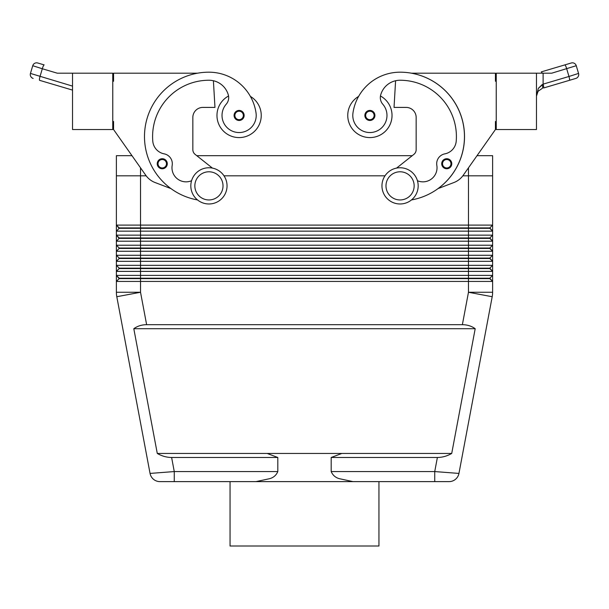 <?xml version="1.0" encoding="UTF-8"?>
<svg xmlns="http://www.w3.org/2000/svg" width="609" height="609" viewBox="0 0 609 609"><rect width="100%" height="100%" fill="white"/><g stroke="black" fill="none" stroke-linecap="round" stroke-linejoin="round"><path stroke-width="0.91" d="M162.253 168.769A5.032 5.032 0 0 1 157.229 163.737A5.032 5.032 0 0 1 166.516 161.058A5.032 5.032 0 0 1 162.253 168.769M239.109 120.475A5.032 5.032 0 0 1 234.084 115.451A5.032 5.032 0 0 1 243.372 112.772A5.032 5.032 0 0 1 239.109 120.475M228.542 96.001A22.13 22.13 0 0 0 239.109 137.581A22.13 22.13 0 0 0 250.383 96.405M197.537 199.942A64.379 64.379 0 0 1 208.933 72.189A47.593 47.593 0 0 1 256.039 113.015A17.105 17.105 0 0 1 241.545 132.374A17.105 17.105 0 0 1 226.205 104.23A10.056 10.056 0 0 0 228.299 94.897A20.12 20.12 0 0 0 213.401 80.746A20.12 20.12 0 0 1 228.299 94.897A20.12 20.12 0 0 0 208.933 80.243A56.332 56.332 0 0 0 152.783 141.181A14.083 14.083 0 0 0 164.156 153.856A10.056 10.056 0 0 1 172.172 165.412A14.083 14.083 0 0 0 191.569 180.721M277.811 471.564L174.265 471.564L174.265 481.62L159.939 481.62L256.001 481.62L269.665 478.674C273.532 477.608 276.25 475.233 277.811 471.564L277.811 457.481L267.184 453.454L341.816 453.454L331.189 457.481L331.189 471.564C332.75 475.233 335.468 477.608 339.335 478.674L352.999 481.62L434.735 481.62L304.5 481.62M277.811 457.481L171.616 457.481L174.265 471.564L150.05 473.421L116.799 296.728L150.05 473.421A10.056 10.056 0 0 0 153.514 479.306A10.056 10.056 0 0 1 150.05 473.421A10.056 10.056 0 0 0 159.939 481.62A10.056 10.056 0 0 1 153.514 479.306A10.056 10.056 0 0 0 159.939 481.62A10.056 10.056 0 0 1 153.514 479.306M171.616 457.481C166.683 457.443 161.903 456.103 157.282 453.454L133.805 328.715C137.436 326.066 141.707 324.726 146.632 324.688L462.368 324.688C467.293 324.726 471.564 326.066 475.195 328.715L451.718 453.454C447.097 456.103 442.317 457.443 437.384 457.481L331.189 457.481M492.514 294.505A24.147 24.147 0 0 0 492.62 292.259A24.147 24.147 0 0 1 492.201 296.728L458.95 473.421A10.056 10.056 0 0 1 455.486 479.306A10.056 10.056 0 0 0 458.95 473.421A10.056 10.056 0 0 1 449.061 481.62A10.056 10.056 0 0 0 458.95 473.421L434.735 471.564L434.735 481.62L449.061 481.62L434.735 481.62M112.764 121.488L113.563 121.488L113.563 129.534L131.986 155.691L116.38 155.691L116.38 225.102L119.197 228.322L489.803 228.322L492.62 231.138L492.62 225.102L489.803 227.918L119.197 227.918L116.38 225.102L116.38 231.138L492.62 231.138L492.62 235.158L116.38 235.158L116.38 231.138L116.38 241.194L492.62 241.194L492.62 235.158L489.803 237.974L119.197 237.974L116.38 235.158L119.197 238.378L489.803 238.378L492.62 241.194L489.803 237.974M119.197 228.322L116.38 231.138M462.84 175.811L492.62 175.811L492.62 155.691L477.014 155.691L495.437 129.534L463.198 175.316A20.12 20.12 0 0 1 453.918 182.533L437.955 188.63A64.379 64.379 0 0 0 411.402 73.194L495.437 73.194L495.437 81.248L496.236 81.248M492.62 175.811L492.62 225.102L116.38 225.102M116.38 175.811L146.16 175.811M492.62 241.194L492.62 245.221L489.803 248.038L119.197 248.038L119.197 248.442L489.803 248.442L492.62 251.258L492.62 255.278L489.803 258.094L119.197 258.094L119.197 258.498L489.803 258.498L492.62 261.314L492.62 265.341L489.803 268.158L119.197 268.158L119.197 268.561L468.473 268.561L468.473 271.378L492.62 271.378L492.62 265.341L116.38 265.341L116.38 261.314L492.62 261.314L492.62 255.278L116.38 255.278L116.38 251.258L492.62 251.258L492.62 245.221L116.38 245.221L116.38 241.194L116.38 271.378L468.473 271.378L468.473 275.397L116.38 275.397L116.38 271.378L116.38 281.434L492.62 281.434L492.62 275.397L468.473 275.397L468.473 278.214L119.197 278.214L116.38 275.397L119.197 278.618L489.803 278.618L492.62 281.434L489.803 278.214L468.473 278.214L468.473 292.259L462.368 324.688M119.197 238.378L116.38 241.194M119.197 248.442L116.38 251.258M119.197 258.498L116.38 261.314M119.197 268.561L116.38 271.378M468.481 167.818L468.473 268.561L489.803 268.561L492.62 271.378L489.803 268.158M119.197 278.618L116.38 281.434L116.38 292.259A24.147 24.147 0 0 0 116.799 296.728A24.147 24.147 0 0 1 116.38 292.259L140.527 292.259L116.799 296.728M489.803 278.214L492.62 275.397L492.62 271.378M400.067 167.757A18.11 18.11 0 0 1 418.177 185.867A18.11 18.11 0 0 1 400.067 203.977A18.11 18.11 0 0 1 381.957 185.867A18.11 18.11 0 0 1 400.067 167.757M400.067 171.784A14.083 14.083 0 0 1 414.15 185.867A14.083 14.083 0 0 1 400.067 199.95A14.083 14.083 0 0 1 385.984 185.867A14.083 14.083 0 0 1 400.067 171.784M208.933 203.977A18.11 18.11 0 0 0 227.043 185.867A18.11 18.11 0 0 0 208.933 167.757A18.11 18.11 0 0 0 190.823 185.867A18.11 18.11 0 0 0 208.933 203.977M208.933 199.95A14.083 14.083 0 0 0 223.016 185.867A14.083 14.083 0 0 0 208.933 171.784A14.083 14.083 0 0 0 194.85 185.867A14.083 14.083 0 0 0 208.933 199.95M411.463 199.942A64.379 64.379 0 0 0 400.067 72.189A47.593 47.593 0 0 0 352.961 113.015A17.105 17.105 0 0 0 367.455 132.374A17.105 17.105 0 0 0 382.795 104.23A10.056 10.056 0 0 1 380.701 94.897A20.12 20.12 0 0 1 395.599 80.746A20.12 20.12 0 0 0 380.701 94.897A20.12 20.12 0 0 1 400.067 80.243A56.332 56.332 0 0 1 456.217 141.181A14.083 14.083 0 0 1 444.844 153.856A10.056 10.056 0 0 0 436.828 165.412A14.083 14.083 0 0 1 417.431 180.721M352.961 113.015A17.105 17.105 0 0 0 367.455 132.374A17.105 17.105 0 0 0 382.795 104.23M380.458 96.001A22.13 22.13 0 0 1 369.891 137.581A22.13 22.13 0 0 1 358.617 96.405A47.593 47.593 0 0 1 400.067 72.189A47.593 47.593 0 0 0 358.617 96.405M392.021 115.451A22.13 22.13 0 0 1 369.891 137.581A22.13 22.13 0 0 1 347.754 115.451A22.13 22.13 0 0 0 369.891 137.581A22.13 22.13 0 0 0 392.021 115.451M365.628 112.772A5.032 5.032 0 0 1 374.916 115.451A5.032 5.032 0 0 1 365.484 117.88A5.032 5.032 0 0 1 365.628 112.772M442.484 161.058A5.032 5.032 0 0 1 451.771 163.737A5.032 5.032 0 0 1 442.34 166.166A5.032 5.032 0 0 1 442.484 161.058M536.476 73.194L536.476 129.534L496.236 129.534L496.236 73.194L551.708 73.194L576.259 65.711A4.027 4.027 0 0 0 574.325 63.313A4.027 4.027 0 0 1 576.259 65.711L578.55 73.423A4.027 4.027 0 0 1 578.23 76.49A4.027 4.027 0 0 0 578.55 73.423L568.973 76.475A4.027 0.678 73.5 0 1 569.544 79.132A4.027 0.678 73.5 0 1 569.415 80.327L575.84 78.424A4.027 4.027 0 0 0 578.23 76.49A4.027 4.027 0 0 1 575.84 78.424L543.555 88A4.027 0.678 73.5 0 0 543.685 86.805A4.027 0.678 73.5 0 0 543.114 84.141L538.356 88.351L542.238 84.529A4.027 1.104 73.5 0 1 542.238 88.389L538.074 91.289L536.476 96.108L538.074 91.289M541.272 71.892L571.257 62.993L541.272 71.892A4.027 0.678 73.5 0 1 542.094 72.951A4.027 0.678 73.5 0 1 542.208 73.194M72.524 86.113L30.45 73.423L32.741 65.711A4.027 4.027 0 0 1 34.675 63.313A4.027 4.027 0 0 0 32.741 65.711L42.31 68.756A4.027 0.678 -73.5 0 1 43.338 65.955A4.027 0.678 -73.5 0 1 44.16 64.897L37.743 62.993A4.027 4.027 0 0 0 34.675 63.313A4.027 4.027 0 0 1 37.743 62.993L44.16 64.897M230.057 481.62L230.057 546.007L378.943 546.007L378.943 481.62M223.99 175.811L385.01 175.811M412.232 155.691L196.768 155.691M256.001 481.62L352.999 481.62M341.816 453.454L451.718 453.454M39.585 80.327L72.524 90.102L39.585 80.327A4.027 0.678 -73.5 0 1 39.456 79.132A4.027 0.678 -73.5 0 1 40.027 76.475L42.31 68.756L57.292 73.194L72.524 73.194L72.524 129.534L112.764 129.534L112.764 73.194L72.524 73.194M574.325 63.313A4.027 4.027 0 0 0 571.257 62.993A4.027 4.027 0 0 1 574.325 63.313A4.027 4.027 0 0 0 571.257 62.993A4.027 4.027 0 0 1 574.325 63.313M33.16 78.424A4.027 4.027 0 0 1 30.45 73.423A4.027 4.027 0 0 0 33.16 78.424A4.027 4.027 0 0 1 30.77 76.49A4.027 4.027 0 0 0 33.16 78.424M538.356 88.351L536.476 96.108M496.236 121.488L495.437 121.488L495.437 129.534M463.198 175.316A20.12 20.12 0 0 1 453.918 182.533M396.573 168.099L413.876 154.382A6.037 6.037 0 0 0 416.16 149.654L416.16 117.461A10.056 10.056 0 0 0 406.104 107.405L394.031 107.405L395.599 80.746M444.844 153.856A10.056 10.056 0 0 0 436.828 165.412M413.876 154.382A6.037 6.037 0 0 0 416.16 149.654M416.16 117.461A10.056 10.056 0 0 0 406.104 107.405M119.197 268.158L116.38 265.341L119.197 268.158M119.197 258.094L116.38 255.278L119.197 258.094M489.803 258.094L492.62 261.314M119.197 248.038L116.38 245.221L119.197 248.038M489.803 248.038L492.62 251.258M492.201 296.728L468.473 292.259L492.62 292.259L492.62 281.434M489.803 227.918L492.62 231.138M133.805 328.715L475.195 328.715M157.282 453.454L267.184 453.454M212.427 168.099L195.124 154.382A6.037 6.037 0 0 1 192.84 149.654L192.84 117.461A10.056 10.056 0 0 1 202.896 107.405L214.969 107.405L213.401 80.746M113.563 129.534L145.802 175.316A20.12 20.12 0 0 0 155.082 182.533L171.045 188.63M197.598 73.194L113.563 73.194L113.563 81.248L112.764 81.248M192.84 117.461A10.056 10.056 0 0 1 202.896 107.405M195.124 154.382A6.037 6.037 0 0 1 192.84 149.654M162.253 167.962A4.225 4.225 0 0 1 158.028 163.737A4.225 4.225 0 0 1 165.831 161.492A4.225 4.225 0 0 1 162.253 167.962M239.109 119.676A4.225 4.225 0 0 1 234.884 115.451A4.225 4.225 0 0 1 242.686 113.198A4.225 4.225 0 0 1 239.109 119.676M146.632 324.688L140.527 292.259L140.519 167.818M437.384 457.481L434.735 471.564L331.189 471.564M366.313 113.198A4.225 4.225 0 0 0 369.891 119.676A4.225 4.225 0 0 0 374.116 115.451A4.225 4.225 0 0 0 366.313 113.198M443.169 161.492A4.225 4.225 0 0 0 446.747 167.962A4.225 4.225 0 0 0 450.972 163.737A4.225 4.225 0 0 0 443.169 161.492M564.84 64.897A4.027 0.678 73.5 0 1 565.662 65.955A4.027 0.678 73.5 0 1 566.69 68.756L568.973 76.475L543.114 84.141L543.114 73.194M34.675 63.313A4.027 4.027 0 0 1 37.743 62.993A4.027 4.027 0 0 0 34.675 63.313M578.23 76.49A4.027 4.027 0 0 1 575.84 78.424A4.027 4.027 0 0 0 578.23 76.49M455.486 479.306A10.056 10.056 0 0 1 449.061 481.62"/></g></svg>
